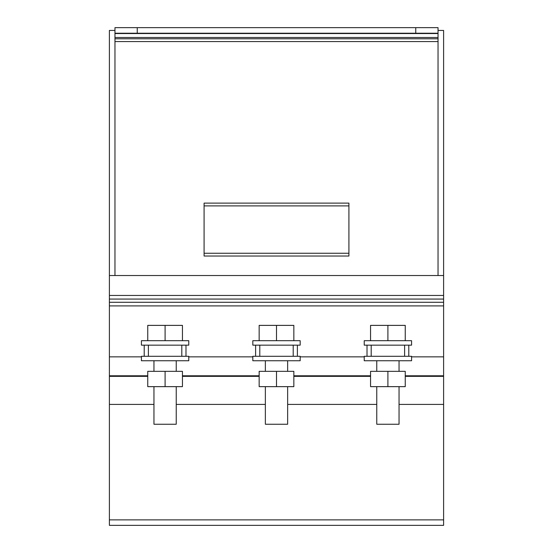 <?xml version="1.0" encoding="UTF-8"?>
<svg xmlns="http://www.w3.org/2000/svg" width="553" height="553" viewBox="0 0 553 553"><rect width="100%" height="100%" fill="white"/><g stroke="black" fill="none" stroke-linecap="round" stroke-linejoin="round"><path stroke-width="0.83" d="M387.902 371.333L370.558 371.333L370.558 386.651L405.245 386.651L405.245 371.333L387.902 371.333L387.902 386.651M376.766 386.651L376.766 424.248L399.045 424.248L399.045 386.651M387.902 360.75L411.577 360.75L411.577 356.291L364.233 356.291L364.233 360.75L387.902 360.75M371.194 345.155L411.577 345.155L411.577 340.696L364.233 340.696L364.233 345.155L367.019 345.155L367.019 356.291L367.019 345.155L371.194 345.155L371.194 356.291M405.245 340.696L405.245 325.378L387.902 325.378L387.902 340.696M387.902 325.378L370.558 325.378L370.558 340.696M276.5 371.333L259.157 371.333L259.157 386.651L293.843 386.651L293.843 371.333L276.5 371.333L276.5 386.651M265.357 386.651L265.357 424.248L287.643 424.248L287.643 386.651M276.5 360.75L300.175 360.75L300.175 356.291L252.825 356.291L252.825 360.75L276.5 360.75M259.792 345.155L300.175 345.155L300.175 340.696L252.825 340.696L252.825 345.155L255.61 345.155L255.61 356.291L255.61 345.155L259.792 345.155L259.792 356.291M293.843 340.696L293.843 325.378L276.5 325.378L276.5 340.696M276.5 325.378L259.157 325.378L259.157 340.696M165.098 371.333L147.755 371.333L147.755 386.651L182.442 386.651L182.442 371.333L165.098 371.333L165.098 386.651M153.955 386.651L153.955 424.248L176.234 424.248L176.234 386.651M165.098 360.75L188.767 360.75L188.767 356.291L141.423 356.291L141.423 360.75L165.098 360.75M148.384 345.155L188.767 345.155L188.767 340.696L141.423 340.696L141.423 345.155L144.209 345.155L144.209 356.291L144.209 345.155L148.384 345.155L148.384 356.291M182.442 340.696L182.442 325.378L165.098 325.378L165.098 340.696M165.098 325.378L147.755 325.378L147.755 340.696M438.038 27.65L415.752 27.65L415.752 33.221L438.038 33.221L438.038 27.65M415.752 27.65L114.962 27.65L114.962 33.221L137.248 33.221L137.248 27.65M415.752 33.221L137.248 33.221M114.962 33.221L114.962 275.525M438.038 275.525L438.038 33.546L114.962 33.546M438.038 37.486L114.962 37.486M438.038 38.793L114.962 38.793M438.038 41.572L114.962 41.572M348.915 253.246L348.915 203.117L204.085 203.117L204.085 256.032L348.915 256.032L348.915 253.246L204.085 253.246M348.915 205.896L204.085 205.896M408.791 345.155L408.791 356.291L408.791 345.155M185.981 345.155L185.981 356.291L185.981 345.155M297.39 345.155L297.39 356.291L297.39 345.155M443.61 356.851L443.61 525.35L109.39 525.35L109.39 356.851L141.423 356.851L109.39 356.851L109.39 305.906L443.61 305.906L443.61 356.851L411.577 356.851L443.61 356.851M364.233 356.851L300.175 356.851L364.233 356.851M252.825 356.851L188.767 356.851L252.825 356.851M443.61 375.791L405.245 375.791M370.558 375.791L293.843 375.791M259.157 375.791L182.442 375.791M147.755 375.791L109.39 375.791M438.038 30.436L443.61 30.436L443.61 305.906M443.61 302.284L109.39 302.284L109.39 305.906M443.61 299.069L109.39 299.069L109.39 302.284M443.61 295.447L109.39 295.447L109.39 299.069M443.61 275.525L109.39 275.525L109.39 295.447M114.962 30.436L109.39 30.436L109.39 275.525M404.616 345.155L404.616 356.291M181.806 345.155L181.806 356.291M293.208 345.155L293.208 356.291M443.61 376.344L405.245 376.344M370.558 376.344L293.843 376.344M259.157 376.344L182.442 376.344M147.755 376.344L109.39 376.344M443.61 404.409L399.045 404.409M376.766 404.409L287.643 404.409M265.357 404.409L176.234 404.409M153.955 404.409L109.39 404.409M443.61 519.875L109.39 519.875M376.766 360.75L376.766 371.333M399.045 360.75L399.045 371.333M265.357 360.75L265.357 371.333M287.643 360.75L287.643 371.333M153.955 360.75L153.955 371.333M176.234 360.75L176.234 371.333M443.61 525.35L109.39 525.35"/></g></svg>
